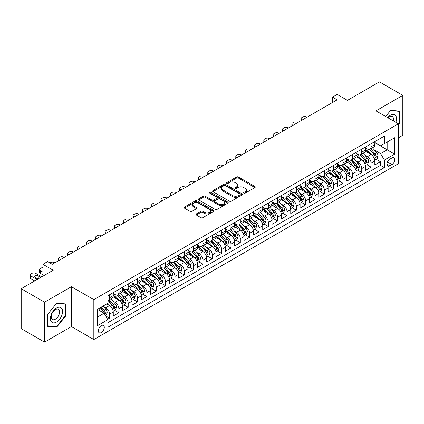 <?xml version="1.0" encoding="UTF-8"?>
<svg xmlns="http://www.w3.org/2000/svg" width="424" height="424" viewBox="0 0 424 424"><rect width="100%" height="100%" fill="white"/><g stroke="black" fill="none" stroke-linecap="round" stroke-linejoin="round"><path stroke-width="0.64" d="M243.88 193.19A0.906 0.525 0 0 0 245.162 193.19L254.909 187.567A1.299 0.747 0 0 0 255.285 187.037A1.299 0.747 0 0 0 254.909 186.507L238.405 176.983A1.299 0.747 0 0 0 236.571 176.983L226.824 182.606A0.906 0.525 0 0 0 226.559 182.977A0.906 0.525 0 0 0 226.824 183.348A0.906 0.525 0 0 0 228.112 183.348L229.368 182.617A4.15 2.396 0 0 1 235.241 182.617L236.613 183.412A4.15 2.396 0 0 1 237.827 185.108A4.15 2.396 0 0 1 236.613 186.798L235.352 187.53A0.906 0.525 0 0 0 235.087 187.901A0.906 0.525 0 0 0 235.352 188.272A0.906 0.525 0 0 0 236.634 188.272L237.896 187.541A4.15 2.396 0 0 1 243.768 187.541L245.141 188.336A4.15 2.396 0 0 1 246.355 190.032A4.15 2.396 0 0 1 245.141 191.722L243.88 192.454A0.906 0.525 0 0 0 243.614 192.825A0.906 0.525 0 0 0 243.88 193.19L243.88 192.454M101.304 332.538A4.229 2.443 120 0 0 104.066 328.812A4.229 2.443 120 0 0 103.419 325.425A4.229 2.443 120 0 0 101.304 325.637A4.229 2.443 120 0 0 98.543 329.363A4.229 2.443 120 0 0 99.19 332.75A4.229 2.443 120 0 0 101.304 332.538M196.317 213.929A1.299 0.747 0 0 0 195.936 214.459A1.299 0.747 0 0 0 196.317 214.989L200.944 217.666A1.299 0.747 0 0 0 202.778 217.666L213.601 211.417A1.299 0.747 0 0 0 213.977 210.887A1.299 0.747 0 0 0 213.601 210.357L197.096 200.828A1.299 0.747 0 0 0 195.263 200.828L184.44 207.076A1.299 0.747 0 0 0 184.058 207.606A1.299 0.747 0 0 0 184.44 208.136L190.032 211.364A1.299 0.747 0 0 0 191.865 211.364L196.498 208.693A1.299 0.747 0 0 0 196.879 208.163A1.299 0.747 0 0 0 196.498 207.633L193.726 206.032A3.466 2.003 0 0 1 192.708 204.612A3.466 2.003 0 0 1 194.849 202.762A3.466 2.003 0 0 1 198.628 203.197L209.498 209.472A3.466 2.003 0 0 1 210.511 210.887A3.466 2.003 0 0 1 208.369 212.737A3.466 2.003 0 0 1 204.591 212.302L202.778 211.258A1.299 0.747 0 0 0 200.944 211.258L196.317 213.929L196.317 214.989M398.364 137.842L402.8 135.282L402.8 95.368L379.448 81.885L347.452 100.361L337.175 94.425L332.506 97.123L337.175 99.82L52.258 264.316L47.589 261.619L42.919 264.316L42.919 276.178M44.552 302.201L44.552 342.115L71.412 326.607L71.412 286.698L44.552 302.201L21.2 288.718L53.196 270.247L42.919 264.316M71.412 286.698L93.831 299.641L398.364 123.819L398.364 163.733L93.831 339.55L93.831 299.641M402.8 95.368L375.945 110.876L398.364 123.819M229.464 201.199A1.299 0.747 0 0 0 231.297 201.199L242.115 194.955A1.299 0.747 0 0 0 242.496 194.425A1.299 0.747 0 0 0 242.115 193.895L225.61 184.366A1.299 0.747 0 0 0 223.777 184.366L212.959 190.614A1.299 0.747 0 0 0 212.578 191.139A1.299 0.747 0 0 0 212.959 191.669L229.464 201.199M210.156 193.392A0.906 0.525 0 0 1 211.078 193.519L211.078 192.438L227.858 202.126A1.299 0.747 0 0 1 228.239 202.656A1.299 0.747 0 0 1 227.858 203.186L217.035 209.429A1.299 0.747 0 0 1 215.201 209.429L198.697 199.905L198.697 198.845A1.299 0.747 0 0 0 198.321 199.375A1.299 0.747 0 0 0 198.697 199.905M198.697 198.845L203.329 196.169A1.299 0.747 0 0 1 205.163 196.169L211.857 200.033A1.299 0.747 0 0 0 213.691 200.033L216.765 198.262A1.299 0.747 0 0 0 217.141 197.732A1.299 0.747 0 0 0 216.765 197.202L209.795 193.18A0.906 0.525 0 0 1 209.53 192.809A0.906 0.525 0 0 1 210.087 192.326A0.906 0.525 0 0 1 211.078 192.438M44.552 342.115L21.2 328.632L21.2 288.718M107.585 319.256L109.525 318.138L105.645 315.901M103.44 306.377L105.788 307.729A5.284 3.053 60 0 1 109.525 314.2L113.261 312.043L113.261 315.981L118.863 312.748L114.613 310.294M112.784 300.982L115.127 302.339A5.284 3.053 60 0 1 118.863 308.81L122.6 306.653L122.6 310.591L128.207 307.352L123.956 304.898M122.123 295.592L124.471 296.943A5.284 3.053 60 0 1 128.207 303.414L131.944 301.257L131.944 305.195L137.551 301.962L133.3 299.508M131.467 290.196L133.809 291.553A5.284 3.053 60 0 1 137.551 298.024L141.287 295.867L141.287 299.805L146.889 296.567L142.639 294.113M140.81 284.801L143.153 286.158A5.284 3.053 60 0 1 146.889 292.629L150.626 290.472L150.626 294.41L156.233 291.171L151.983 288.718M150.149 279.411L152.497 280.762A5.284 3.053 60 0 1 156.233 287.234L159.97 285.076L159.97 289.014L165.572 285.781L161.321 283.327M159.493 274.015L161.836 275.372A5.284 3.053 60 0 1 165.572 281.843L169.309 279.686L169.309 283.624L174.916 280.386L170.665 277.932M168.832 268.625L171.179 269.977A5.284 3.053 60 0 1 174.916 276.448L178.652 274.291L178.652 278.229L184.255 274.996L180.004 272.542M178.175 263.23L180.518 264.587A5.284 3.053 60 0 1 184.255 271.058L187.991 268.901L187.991 272.839L193.598 269.6L189.348 267.147M187.514 257.834L189.862 259.191A5.284 3.053 60 0 1 193.598 265.663L197.335 263.505L197.335 267.443L202.937 264.205L198.686 261.751M196.858 252.444L199.201 253.796A5.284 3.053 60 0 1 202.937 260.272L206.674 258.11L206.674 262.048L212.281 258.815L208.03 256.361M206.197 247.049L208.544 248.406A5.284 3.053 60 0 1 212.281 254.877L216.017 252.72L216.017 256.658L221.619 253.419L217.369 250.966M215.54 241.659L217.883 243.01A5.284 3.053 60 0 1 221.619 249.482L225.356 247.325L225.356 251.262L230.963 248.029L226.713 245.576M224.879 236.263L227.227 237.62A5.284 3.053 60 0 1 230.963 244.092L234.7 241.934L234.7 245.872L240.307 242.634L236.057 240.18M234.223 230.873L236.566 232.225A5.284 3.053 60 0 1 240.307 238.696L244.044 236.539L244.044 240.477L249.646 237.239L245.395 234.785M243.567 225.478L245.909 226.829A5.284 3.053 60 0 1 249.646 233.306L253.382 231.144L253.382 235.082L258.99 231.849L254.739 229.395M252.905 220.083L255.253 221.439A5.284 3.053 60 0 1 258.99 227.911L262.726 225.754L262.726 229.691L268.328 226.453L264.078 223.999M262.249 214.692L264.592 216.044A5.284 3.053 60 0 1 268.328 222.515L272.065 220.358L272.065 224.296L277.672 221.063L273.422 218.609M271.588 209.297L273.936 210.654A5.284 3.053 60 0 1 277.672 217.125L281.409 214.968L281.409 218.906L287.011 215.668L282.76 213.214M280.932 203.907L283.274 205.258A5.284 3.053 60 0 1 287.011 211.73L290.747 209.573L290.747 213.511L296.355 210.272L292.104 207.818M290.27 198.512L292.618 199.863A5.284 3.053 60 0 1 296.355 206.34L300.091 204.183L300.091 208.115L305.693 204.882L301.443 202.428M299.614 193.116L301.957 194.473A5.284 3.053 60 0 1 305.693 200.944L309.43 198.787L309.43 202.725L315.037 199.487L310.787 197.033M308.953 187.726L311.301 189.078A5.284 3.053 60 0 1 315.037 195.549L318.774 193.392L318.774 197.33L324.376 194.097L320.125 191.643M318.297 182.331L320.639 183.687A5.284 3.053 60 0 1 324.376 190.159L328.112 188.002L328.112 191.94L333.72 188.701L329.469 186.247M327.635 176.941L329.983 178.292A5.284 3.053 60 0 1 333.72 184.763L337.456 182.606L337.456 186.544L343.064 183.306L338.813 180.852M336.979 171.545L339.327 172.897A5.284 3.053 60 0 1 343.064 179.373L346.8 177.216L346.8 181.149L352.402 177.916L348.152 175.462M346.323 166.15L348.666 167.507A5.284 3.053 60 0 1 352.402 173.978L356.139 171.821L356.139 175.759L361.746 172.52L357.496 170.066M355.662 160.76L358.01 162.111A5.284 3.053 60 0 1 361.746 168.582L365.483 166.425L365.483 170.363L371.085 167.13L371.085 163.192A5.284 3.053 -120 0 0 367.348 156.721L365.006 155.364M366.834 164.676L371.085 167.13M113.261 312.043A5.284 3.053 -120 0 0 109.525 305.572L106.721 303.955M122.6 306.653A5.284 3.053 -120 0 0 118.863 300.181L113.086 296.842M131.944 301.257A5.284 3.053 -120 0 0 128.207 294.786L122.43 291.452M141.287 295.867A5.284 3.053 -120 0 0 137.551 289.396L131.769 286.057M150.626 290.472A5.284 3.053 -120 0 0 146.889 284.001L141.113 280.667M159.97 285.076A5.284 3.053 -120 0 0 156.233 278.605L150.456 275.271M169.309 279.686A5.284 3.053 -120 0 0 165.572 273.215L159.795 269.876M178.652 274.291A5.284 3.053 -120 0 0 174.916 267.82L169.139 264.486M187.991 268.901A5.284 3.053 -120 0 0 184.255 262.43L178.478 259.091M197.335 263.505A5.284 3.053 -120 0 0 193.598 257.034L187.821 253.7M206.674 258.11A5.284 3.053 -120 0 0 202.937 251.639L197.16 248.305M216.017 252.72A5.284 3.053 -120 0 0 212.281 246.249L206.504 242.91M225.356 247.325A5.284 3.053 -120 0 0 221.619 240.853L215.843 237.519M234.7 241.934A5.284 3.053 -120 0 0 230.963 235.463L225.186 232.124M244.044 236.539A5.284 3.053 -120 0 0 240.307 230.068L234.53 226.734M253.382 231.144A5.284 3.053 -120 0 0 249.646 224.672L243.869 221.339M262.726 225.754A5.284 3.053 -120 0 0 258.99 219.282L253.213 215.943M272.065 220.358A5.284 3.053 -120 0 0 268.328 213.887L262.551 210.553M281.409 214.968A5.284 3.053 -120 0 0 277.672 208.497L271.895 205.158M290.747 209.573A5.284 3.053 -120 0 0 287.011 203.101L281.234 199.768M300.091 204.183A5.284 3.053 -120 0 0 296.355 197.706L290.578 194.372M309.43 198.787A5.284 3.053 -120 0 0 305.693 192.316L299.916 188.977M318.774 193.392A5.284 3.053 -120 0 0 315.037 186.92L309.26 183.587M328.112 188.002A5.284 3.053 -120 0 0 324.376 181.53L318.599 178.191M337.456 182.606A5.284 3.053 -120 0 0 333.72 176.135L327.943 172.801M346.8 177.216A5.284 3.053 -120 0 0 343.064 170.739L337.287 167.406M356.139 171.821A5.284 3.053 -120 0 0 352.402 165.349L346.625 162.01M365.483 166.425A5.284 3.053 -120 0 0 361.746 159.954L355.969 156.62M391.919 157.961L389.863 159.148A4.097 2.364 120 0 0 387.186 162.758A4.097 2.364 120 0 0 387.817 166.038A4.097 2.364 120 0 0 389.863 165.832L391.919 164.65A4.097 2.364 120 0 0 394.59 161.041A4.097 2.364 120 0 0 393.965 157.755A4.097 2.364 120 0 0 391.919 157.961M97.568 317.009L104.108 313.23L107.844 319.701L107.844 327.254L384.351 167.613L384.351 160.065L380.614 153.589L374.344 149.974M107.844 319.701L97.568 325.637L97.568 309.239L107.844 303.308L107.844 295.756L384.351 136.115L384.351 143.667L394.627 137.736L394.627 154.129L384.351 160.065M113.261 293.493L115.127 294.569A5.284 3.053 60 0 0 117.771 294.834L121.508 292.677A5.284 3.053 -120 0 0 122.6 290.255L122.6 287.234M122.6 288.097L124.471 289.179A5.284 3.053 60 0 0 127.11 289.438L130.846 287.281A5.284 3.053 -120 0 0 131.944 284.864L131.944 281.843M131.944 282.707L133.809 283.783A5.284 3.053 60 0 0 136.454 284.048L140.19 281.891A5.284 3.053 -120 0 0 141.287 279.469L141.287 276.448M141.287 277.312L143.153 278.393A5.284 3.053 60 0 0 145.798 278.653L149.534 276.496A5.284 3.053 -120 0 0 150.626 274.079L150.626 271.058M150.626 271.916L152.497 272.998A5.284 3.053 60 0 0 155.136 273.257L158.873 271.1A5.284 3.053 -120 0 0 159.97 268.683L159.97 265.663M159.97 266.526L161.836 267.602A5.284 3.053 60 0 0 164.48 267.867L168.217 265.71A5.284 3.053 -120 0 0 169.309 263.288L169.309 260.267M169.309 261.131L171.179 262.212A5.284 3.053 60 0 0 173.819 262.472L177.555 260.315A5.284 3.053 -120 0 0 178.652 257.898L178.652 254.877M178.652 255.741L180.518 256.817A5.284 3.053 60 0 0 183.163 257.082L186.899 254.925A5.284 3.053 -120 0 0 187.991 252.503L187.991 249.482M187.991 250.346L189.862 251.427A5.284 3.053 60 0 0 192.501 251.686L196.238 249.529A5.284 3.053 -120 0 0 197.335 247.113L197.335 244.092M197.335 244.955L199.201 246.031A5.284 3.053 60 0 0 201.845 246.291L205.582 244.134A5.284 3.053 -120 0 0 206.674 241.717L206.674 238.696M206.674 239.56L208.544 240.636A5.284 3.053 60 0 0 211.184 240.901L214.92 238.744A5.284 3.053 -120 0 0 216.017 236.322L216.017 233.301M216.017 234.165L217.883 235.246A5.284 3.053 60 0 0 220.528 235.506L224.264 233.348A5.284 3.053 -120 0 0 225.356 230.932L225.356 227.911M225.356 228.774L227.227 229.85A5.284 3.053 60 0 0 229.866 230.115L233.603 227.958A5.284 3.053 -120 0 0 234.7 225.536L234.7 222.515M234.7 223.379L236.566 224.46A5.284 3.053 60 0 0 239.21 224.72L242.947 222.563A5.284 3.053 -120 0 0 244.044 220.146L244.044 217.125M244.044 217.989L245.909 219.065A5.284 3.053 60 0 0 248.554 219.325L252.291 217.168A5.284 3.053 -120 0 0 253.382 214.751L253.382 211.73M253.382 212.594L255.253 213.669A5.284 3.053 60 0 0 257.893 213.934L261.629 211.777A5.284 3.053 -120 0 0 262.726 209.355L262.726 206.334M262.726 207.198L264.592 208.279A5.284 3.053 60 0 0 267.237 208.539L270.973 206.382A5.284 3.053 -120 0 0 272.065 203.965L272.065 200.944M272.065 201.808L273.936 202.884A5.284 3.053 60 0 0 276.575 203.149L280.312 200.992A5.284 3.053 -120 0 0 281.409 198.57L281.409 195.549M281.409 196.413L283.274 197.494A5.284 3.053 60 0 0 285.919 197.754L289.656 195.597A5.284 3.053 -120 0 0 290.747 193.18L290.747 190.159M290.747 191.023L292.618 192.099A5.284 3.053 60 0 0 295.258 192.358L298.994 190.201A5.284 3.053 -120 0 0 300.091 187.784L300.091 184.763M300.091 185.627L301.957 186.703A5.284 3.053 60 0 0 304.602 186.968L308.338 184.811A5.284 3.053 -120 0 0 309.43 182.389L309.43 179.368M309.43 180.232L311.301 181.313A5.284 3.053 60 0 0 313.94 181.573L317.677 179.416A5.284 3.053 -120 0 0 318.774 176.999L318.774 173.978M318.774 174.842L320.639 175.918A5.284 3.053 60 0 0 323.284 176.183L327.021 174.026A5.284 3.053 -120 0 0 328.112 171.603L328.112 168.582M328.112 169.446L329.983 170.528A5.284 3.053 60 0 0 332.623 170.787L336.359 168.63A5.284 3.053 -120 0 0 337.456 166.213L337.456 163.192M337.456 164.056L339.327 165.132A5.284 3.053 60 0 0 341.967 165.392L345.703 163.235A5.284 3.053 -120 0 0 346.8 160.818L346.8 157.797M346.8 158.661L348.666 159.737A5.284 3.053 60 0 0 351.311 160.002L355.047 157.845A5.284 3.053 -120 0 0 356.139 155.423L356.139 152.407M356.139 153.265L358.01 154.347A5.284 3.053 60 0 0 360.649 154.606L364.386 152.449A5.284 3.053 -120 0 0 365.483 150.032L365.483 147.011M107.844 322.722L380.429 165.349L380.429 161.735L374.821 164.973L374.821 161.035A5.284 3.053 -120 0 0 371.085 154.564L365.308 151.225M365.483 147.875L367.348 148.951A5.284 3.053 -120 0 0 369.993 149.216A5.284 3.053 -120 0 0 371.085 146.794L371.085 143.773M369.993 149.216L373.73 147.059A5.284 3.053 -120 0 0 374.821 144.637L374.821 141.616M109.525 294.786L109.525 297.807A5.284 3.053 60 0 1 108.427 300.224A5.284 3.053 60 0 1 107.844 300.441M108.427 300.224L112.164 298.067A5.284 3.053 -120 0 0 113.261 295.65L113.261 292.629M118.863 289.391L118.863 292.412A5.284 3.053 60 0 1 117.771 294.834M128.207 284.001L128.207 287.022A5.284 3.053 60 0 1 127.11 289.438M137.551 278.605L137.551 281.626A5.284 3.053 60 0 1 136.454 284.048M146.889 273.215L146.889 276.236A5.284 3.053 60 0 1 145.798 278.653M156.233 267.82L156.233 270.841A5.284 3.053 60 0 1 155.136 273.257M165.572 262.424L165.572 265.445A5.284 3.053 60 0 1 164.48 267.867M174.916 257.034L174.916 260.055A5.284 3.053 60 0 1 173.819 262.472M184.255 251.639L184.255 254.66A5.284 3.053 60 0 1 183.163 257.082M193.598 246.249L193.598 249.27A5.284 3.053 60 0 1 192.501 251.686M202.937 240.853L202.937 243.874A5.284 3.053 60 0 1 201.845 246.291M212.281 235.463L212.281 238.479A5.284 3.053 60 0 1 211.184 240.901M221.619 230.068L221.619 233.089A5.284 3.053 60 0 1 220.528 235.506M230.963 224.672L230.963 227.693A5.284 3.053 60 0 1 229.866 230.115M240.307 219.282L240.307 222.303A5.284 3.053 60 0 1 239.21 224.72M249.646 213.887L249.646 216.908A5.284 3.053 60 0 1 248.554 219.325M258.99 208.497L258.99 211.512A5.284 3.053 60 0 1 257.893 213.934M268.328 203.101L268.328 206.122A5.284 3.053 60 0 1 267.237 208.539M277.672 197.706L277.672 200.727A5.284 3.053 60 0 1 276.575 203.149M287.011 192.316L287.011 195.337A5.284 3.053 60 0 1 285.919 197.754M296.355 186.92L296.355 189.941A5.284 3.053 60 0 1 295.258 192.358M305.693 181.53L305.693 184.546A5.284 3.053 60 0 1 304.602 186.968M315.037 176.135L315.037 179.156A5.284 3.053 60 0 1 313.94 181.573M324.376 170.739L324.376 173.761A5.284 3.053 60 0 1 323.284 176.183M333.72 165.349L333.72 168.37A5.284 3.053 60 0 1 332.623 170.787M343.064 159.954L343.064 162.975A5.284 3.053 60 0 1 341.967 165.392M352.402 154.564L352.402 157.58A5.284 3.053 60 0 1 351.311 160.002M361.746 149.168L361.746 152.19A5.284 3.053 60 0 1 360.649 154.606M361.746 168.582L361.746 172.52M352.402 173.978L352.402 177.916M343.064 179.373L343.064 183.306M333.72 184.763L333.72 188.701M324.376 190.159L324.376 194.097M315.037 195.549L315.037 199.487M305.693 200.944L305.693 204.882M296.355 206.34L296.355 210.272M287.011 211.73L287.011 215.668M277.672 217.125L277.672 221.063M268.328 222.515L268.328 226.453M258.99 227.911L258.99 231.849M249.646 233.306L249.646 237.239M240.307 238.696L240.307 242.634M230.963 244.092L230.963 248.029M221.619 249.482L221.619 253.419M212.281 254.877L212.281 258.815M202.937 260.272L202.937 264.205M193.598 265.663L193.598 269.6M184.255 271.058L184.255 274.996M174.916 276.448L174.916 280.386M165.572 281.843L165.572 285.781M156.233 287.234L156.233 291.171M146.889 292.629L146.889 296.567M137.551 298.024L137.551 301.962M128.207 303.414L128.207 307.352M118.863 308.81L118.863 312.748M109.525 314.2L109.525 318.138M104.108 313.23L97.568 309.456M380.614 153.589L387.154 149.815L387.154 142.051L394.627 137.736M374.821 142.697L394.627 154.129M374.821 142.48L380.614 145.824L384.351 143.667M71.412 326.607L93.831 339.55M332.506 97.123L332.506 102.518M376.178 159.281L380.429 161.735M380.429 165.349L384.351 167.613M398.364 124.767L399.673 123.14L399.673 111.125L390.658 110.32L385.686 116.499M47.684 326.358L56.699 327.164L65.715 315.949L65.715 303.934L56.699 303.128L47.684 314.343L47.684 326.358M399.201 122.875L399.673 123.14M65.243 315.684L65.715 315.949M55.745 326.618L56.699 327.164M244.245 193.323L245.141 192.803A4.15 2.396 0 0 0 246.355 191.107L246.355 190.032M237.827 185.108L237.827 186.184A4.15 2.396 0 0 1 236.613 187.88L235.718 188.399M254.888 187.578L238.405 178.059A1.299 0.747 0 0 0 236.571 178.059L227.19 183.475M242.115 193.895L242.115 194.955L225.61 185.442A1.299 0.747 0 0 0 223.777 185.442L212.975 191.68M239.825 194.796A0.906 0.525 0 0 0 240.09 194.425A0.906 0.525 0 0 0 239.825 194.054L225.335 185.691A0.906 0.525 0 0 0 224.052 185.691L222.722 186.454A4.15 2.396 0 0 0 221.508 188.15A4.15 2.396 0 0 0 222.722 189.846L232.628 195.559A4.15 2.396 0 0 0 238.495 195.559L239.825 194.796L239.825 195.872A0.906 0.525 0 0 0 240.09 195.501L240.09 194.425M221.508 188.15L221.508 189.231A4.15 2.396 0 0 0 222.722 190.922L222.722 189.846M239.825 195.872L238.495 196.641A4.15 2.396 0 0 1 232.628 196.641L222.722 190.922M198.718 199.911L203.329 197.25L203.329 196.169M217.141 197.732L217.141 198.814A1.299 0.747 0 0 1 216.765 199.338L213.691 201.114A1.299 0.747 0 0 1 211.857 201.114L205.163 197.25A1.299 0.747 0 0 0 203.329 197.25M211.078 193.519L227.842 203.197M218.805 204.045A3.466 2.003 0 0 0 222.584 204.479A3.466 2.003 0 0 0 224.725 202.63A3.466 2.003 0 0 0 223.708 201.214L219.881 199.004A1.299 0.747 0 0 0 218.047 199.004L214.973 200.775A1.299 0.747 0 0 0 214.597 201.305A1.299 0.747 0 0 0 214.973 201.835L218.805 204.045L218.805 205.126A3.466 2.003 0 0 0 222.584 205.561A3.466 2.003 0 0 0 224.725 203.706L224.725 202.63M214.597 201.305L214.597 202.386A1.299 0.747 0 0 0 214.973 202.916L214.973 201.835M218.805 205.126L214.973 202.916M210.511 210.887L210.511 211.968A3.466 2.003 0 0 1 208.369 213.818A3.466 2.003 0 0 1 204.591 213.383L202.778 212.339A1.299 0.747 0 0 0 200.944 212.339L196.333 215M192.708 204.612L192.708 205.693A3.466 2.003 0 0 0 193.726 207.108L193.726 206.032M196.482 208.698L193.726 207.108M213.601 210.357L213.601 211.417L197.096 201.909A1.299 0.747 0 0 0 195.263 201.909L184.456 208.147M374.742 160.108L377.159 158.714L378.091 156.016A3.503 2.019 -120 0 0 376.729 152.73L372.458 147.791M302.381 119.913L301.957 119.669A2.645 1.526 -0 0 1 301.183 118.588A2.645 1.526 -0 0 1 301.957 117.512L302.895 116.971A2.645 1.526 -0 0 1 306.632 116.971L307.05 117.215M371.604 154.903L366.543 149.041A10.107 5.835 -120 0 0 365.483 147.934M368.827 153.26L365.997 149.979A8.39 4.844 -120 0 0 365.483 149.418M369.516 149.407L373.83 154.405A3.503 2.019 60 0 1 375.081 156.816C375.606 157.516 375.982 157.304 376.199 156.165A3.503 2.019 -120 0 0 374.954 153.753L370.687 148.813M369.77 149.322L374.408 154.691A1.786 1.028 60 0 1 374.858 155.391L376.199 156.165M375.081 156.816L375.335 157.23M395.852 122.372A8.586 4.955 120 0 0 390.467 115.217A8.586 4.955 120 0 0 387.658 117.639M393.292 120.893A5.878 3.392 120 0 0 392.301 116.499A5.878 3.392 120 0 0 389.365 116.791A5.878 3.392 120 0 0 388.002 117.84M385.702 116.51L390.467 110.585L399.201 111.364L399.201 123.008L398.364 124.057M398.624 111.03L399.201 111.364M61.772 315.509A8.586 4.955 120 0 0 59.545 307.214A8.586 4.955 120 0 0 51.251 314.571A8.586 4.955 120 0 0 53.477 322.865A8.586 4.955 120 0 0 61.772 315.509M59.005 314.719A5.878 3.392 120 0 0 58.342 309.308A5.878 3.392 120 0 0 51.808 314.078A5.878 3.392 120 0 0 52.465 319.489A5.878 3.392 120 0 0 59.005 314.719M47.774 325.902L47.774 314.258L56.509 303.393L65.243 304.172L65.243 315.816L56.509 326.687L47.684 325.849M64.665 303.838L65.243 304.172M365.403 165.503L367.815 164.109L368.748 161.412A3.503 2.019 -120 0 0 367.385 158.126L363.119 153.181M293.037 125.303L292.618 125.059A2.645 1.526 -0 0 1 291.844 123.983A2.645 1.526 -0 0 1 292.618 122.902L293.551 122.366A2.645 1.526 -0 0 1 297.288 122.366L297.706 122.605M362.266 160.298L357.204 154.437A10.107 5.835 -120 0 0 356.139 153.324M359.488 158.65L356.658 155.375A8.39 4.844 -120 0 0 356.139 154.813M360.172 154.797L364.492 159.795A3.503 2.019 60 0 1 365.737 162.207C366.267 162.911 366.638 162.694 366.861 161.56A3.503 2.019 -120 0 0 365.61 159.148L361.343 154.209M360.426 154.718L365.064 160.087A1.786 1.028 60 0 1 365.514 160.786L366.861 161.56M365.737 162.207L365.991 162.625M356.059 170.893L358.476 169.499L359.409 166.807A3.503 2.019 -120 0 0 358.047 163.516L353.775 158.576M283.693 130.698L283.274 130.454A2.645 1.526 -0 0 1 282.501 129.373A2.645 1.526 -0 0 1 283.274 128.297L284.207 127.757A2.645 1.526 -0 0 1 287.944 127.757L288.368 128M352.922 165.689L347.86 159.827A10.107 5.835 -120 0 0 346.8 158.719M350.144 164.046L347.314 160.765A8.39 4.844 -120 0 0 346.8 160.203M350.834 160.192L355.148 165.19A3.503 2.019 60 0 1 356.399 167.602C356.923 168.307 357.3 168.089 357.517 166.955A3.503 2.019 -120 0 0 356.271 164.544L352 159.599M351.088 160.108L355.725 165.482A1.786 1.028 60 0 1 356.176 166.176L357.517 166.955M356.399 167.602L356.653 168.015M346.721 176.289L349.132 174.895L350.065 172.197A3.503 2.019 -120 0 0 348.703 168.911L344.436 163.971M274.355 136.088L273.936 135.85A2.645 1.526 -0 0 1 273.162 134.768A2.645 1.526 -0 0 1 273.936 133.692L274.869 133.152A2.645 1.526 -0 0 1 278.605 133.152L279.024 133.396M343.578 171.084L338.516 165.222A10.107 5.835 -120 0 0 337.456 164.109M340.806 169.441L337.976 166.16A8.39 4.844 -120 0 0 337.456 165.599M341.49 165.583L345.809 170.581A3.503 2.019 60 0 1 347.055 172.992C347.585 173.697 347.956 173.485 348.178 172.345A3.503 2.019 -120 0 0 346.927 169.934L342.661 164.994M341.744 165.503L346.382 170.872A1.786 1.028 60 0 1 346.832 171.572L348.178 172.345M347.055 172.992L347.309 173.411M337.377 181.684L339.794 180.29L340.726 177.592A3.503 2.019 -120 0 0 339.364 174.306L335.093 169.362M265.011 141.483L264.592 141.24A2.645 1.526 -0 0 1 263.818 140.164A2.645 1.526 -0 0 1 264.592 139.083L265.525 138.542A2.645 1.526 -0 0 1 269.261 138.542L269.685 138.786M334.239 176.474L329.178 170.618A10.107 5.835 -120 0 0 328.112 169.505M331.462 174.831L328.632 171.556A8.39 4.844 -120 0 0 328.112 170.989M332.151 170.978L336.465 175.976A3.503 2.019 60 0 1 337.716 178.387C338.241 179.092 338.612 178.875 338.834 177.741A3.503 2.019 -120 0 0 337.589 175.329L333.317 170.384M332.405 170.893L337.043 176.267A1.786 1.028 60 0 1 337.493 176.962L338.834 177.741M337.716 178.387L337.97 178.801M328.038 187.074L330.45 185.68L331.382 182.983A3.503 2.019 -120 0 0 330.02 179.697L325.754 174.757M255.672 146.879L255.253 146.635A2.645 1.526 -0 0 1 254.48 145.554A2.645 1.526 -0 0 1 255.253 144.478L256.186 143.937A2.645 1.526 -0 0 1 259.923 143.937L260.341 144.181M324.895 181.869L319.834 176.008A10.107 5.835 -120 0 0 318.774 174.9M322.123 180.227L319.288 176.946A8.39 4.844 -120 0 0 318.774 176.384M322.807 176.368L327.127 181.371A3.503 2.019 60 0 1 328.372 183.783C328.897 184.482 329.273 184.27 329.496 183.131A3.503 2.019 -120 0 0 328.245 180.719L323.978 175.78M323.061 176.289L327.699 181.657A1.786 1.028 60 0 1 328.149 182.357L329.496 183.131M328.372 183.783L328.626 184.196M318.694 192.47L321.111 191.076L322.044 188.378A3.503 2.019 -120 0 0 320.676 185.092L316.41 180.147M246.328 152.269L245.909 152.025A2.645 1.526 -0 0 1 245.136 150.949A2.645 1.526 -0 0 1 245.909 149.868L246.842 149.333A2.645 1.526 -0 0 1 250.579 149.333L251.003 149.571M315.557 187.265L310.495 181.403A10.107 5.835 -120 0 0 309.43 180.29M312.779 185.617L309.949 182.341A8.39 4.844 -120 0 0 309.43 181.779M313.469 181.763L317.783 186.761A3.503 2.019 60 0 1 319.034 189.173C319.558 189.878 319.929 189.661 320.152 188.526A3.503 2.019 -120 0 0 318.906 186.115L314.635 181.175M313.718 181.684L318.36 187.053A1.786 1.028 60 0 1 318.806 187.752L320.152 188.526M319.034 189.173L319.288 189.586M309.356 197.86L311.767 196.466L312.7 193.768A3.503 2.019 -120 0 0 311.338 190.482L307.071 185.542M236.989 157.664L236.566 157.421A2.645 1.526 -0 0 1 235.792 156.339A2.645 1.526 -0 0 1 236.566 155.263L237.504 154.723A2.645 1.526 -0 0 1 241.24 154.723L241.659 154.967M306.213 192.655L301.151 186.793A10.107 5.835 -120 0 0 300.091 185.686M303.441 191.012L300.605 187.731A8.39 4.844 -120 0 0 300.091 187.169M304.125 187.159L308.444 192.157A3.503 2.019 60 0 1 309.69 194.568C310.214 195.273 310.591 195.056 310.813 193.922A3.503 2.019 -120 0 0 309.562 191.51L305.296 186.565M304.379 187.074L309.017 192.448A1.786 1.028 60 0 1 309.467 193.143L310.813 193.922M309.69 194.568L309.944 194.982M300.012 203.255L302.423 201.861L303.361 199.163A3.503 2.019 -120 0 0 301.994 195.877L297.728 190.938M227.646 163.054L227.227 162.816A2.645 1.526 -0 0 1 226.453 161.735A2.645 1.526 -0 0 1 227.227 160.659L228.16 160.118A2.645 1.526 -0 0 1 231.896 160.118L232.315 160.357M296.874 198.05L291.813 192.189A10.107 5.835 -120 0 0 290.747 191.076M294.097 196.407L291.267 193.127A8.39 4.844 -120 0 0 290.747 192.565M294.781 192.549L299.1 197.547A3.503 2.019 60 0 1 300.351 199.958C300.876 200.663 301.247 200.446 301.469 199.312A3.503 2.019 -120 0 0 300.224 196.9L295.952 191.961M295.035 192.47L299.678 197.838A1.786 1.028 60 0 1 300.123 198.538L301.469 199.312M300.351 199.958L300.605 200.377M290.668 208.645L293.085 207.257L294.018 204.559A3.503 2.019 -120 0 0 292.655 201.268L288.389 196.328M218.307 168.45L217.883 168.206A2.645 1.526 -0 0 1 217.109 167.13A2.645 1.526 -0 0 1 217.883 166.049L218.821 165.508A2.645 1.526 -0 0 1 222.558 165.508L222.976 165.752M287.53 203.441L282.469 197.584A10.107 5.835 -120 0 0 281.409 196.471M284.753 201.798L281.923 198.522A8.39 4.844 -120 0 0 281.409 197.955M285.442 197.944L289.756 202.942A3.503 2.019 60 0 1 291.007 205.354C291.532 206.059 291.908 205.841 292.125 204.707A3.503 2.019 -120 0 0 290.88 202.296L286.613 197.351M285.697 197.86L290.334 203.234A1.786 1.028 60 0 1 290.784 203.928L292.125 204.707M291.007 205.354L291.262 205.767M281.329 214.041L283.741 212.647L284.679 209.949A3.503 2.019 -120 0 0 283.311 206.663L279.045 201.723M208.963 173.84L208.544 173.602A2.645 1.526 -0 0 1 207.771 172.52A2.645 1.526 -0 0 1 208.544 171.444L209.477 170.904A2.645 1.526 -0 0 1 213.214 170.904L213.632 171.148M278.192 208.836L273.13 202.974A10.107 5.835 -120 0 0 272.065 201.866M275.414 207.193L272.584 203.912A8.39 4.844 -120 0 0 272.065 203.35M276.098 203.334L280.418 208.338A3.503 2.019 60 0 1 281.663 210.749C282.193 211.449 282.564 211.237 282.787 210.097A3.503 2.019 -120 0 0 281.536 207.686L277.269 202.746M276.353 203.255L280.995 208.624A1.786 1.028 60 0 1 281.441 209.323L282.787 210.097M281.663 210.749L281.918 211.163M271.985 219.436L274.402 218.042L275.335 215.344A3.503 2.019 -120 0 0 273.973 212.058L269.701 207.113M199.625 179.235L199.201 178.992A2.645 1.526 -0 0 1 198.427 177.916A2.645 1.526 -0 0 1 199.201 176.834L200.139 176.299A2.645 1.526 -0 0 1 203.875 176.299L204.294 176.538M268.848 214.231L263.786 208.369A10.107 5.835 -120 0 0 262.726 207.257M266.071 212.583L263.24 209.308A8.39 4.844 -120 0 0 262.726 208.746M266.76 208.73L271.074 213.728A3.503 2.019 60 0 1 272.325 216.139C272.849 216.844 273.226 216.627 273.443 215.493A3.503 2.019 -120 0 0 272.197 213.081L267.931 208.142M267.014 208.65L271.651 214.019A1.786 1.028 60 0 1 272.102 214.719L273.443 215.493M272.325 216.139L272.579 216.553M262.647 224.826L265.058 223.432L265.991 220.734A3.503 2.019 -120 0 0 264.629 217.448L260.363 212.509M190.281 184.631L189.862 184.387A2.645 1.526 -0 0 1 189.088 183.306A2.645 1.526 -0 0 1 189.862 182.23L190.795 181.689A2.645 1.526 -0 0 1 194.531 181.689L194.95 181.933M259.509 219.621L254.448 213.76A10.107 5.835 -120 0 0 253.382 212.652M256.732 217.978L253.902 214.698A8.39 4.844 -120 0 0 253.382 214.136M257.416 214.125L261.735 219.123A3.503 2.019 60 0 1 262.981 221.535C263.511 222.24 263.882 222.022 264.104 220.888A3.503 2.019 -120 0 0 262.853 218.477L258.587 213.532M257.67 214.041L262.308 219.415A1.786 1.028 60 0 1 262.758 220.109L264.104 220.888M262.981 221.535L263.235 221.948M253.303 230.221L255.72 228.828L256.653 226.13A3.503 2.019 -120 0 0 255.29 222.844L251.019 217.899M180.937 190.021L180.518 189.782A2.645 1.526 -0 0 1 179.744 188.701A2.645 1.526 -0 0 1 180.518 187.62L181.451 187.085A2.645 1.526 -0 0 1 185.187 187.085L185.611 187.323M250.165 225.017L245.104 219.155A10.107 5.835 -120 0 0 244.044 218.042M247.388 223.374L244.558 220.093A8.39 4.844 -120 0 0 244.044 219.531M248.077 219.515L252.391 224.513A3.503 2.019 60 0 1 253.642 226.925C254.167 227.63 254.543 227.412 254.76 226.278A3.503 2.019 -120 0 0 253.515 223.867L249.243 218.927M248.332 219.436L252.969 224.805A1.786 1.028 60 0 1 253.419 225.504L254.76 226.278M253.642 226.925L253.897 227.344M243.964 235.612L246.376 234.223L247.309 231.525A3.503 2.019 -120 0 0 245.947 228.234L241.68 223.294M171.598 195.416L171.179 195.173A2.645 1.526 -0 0 1 170.406 194.097A2.645 1.526 -0 0 1 171.179 193.015L172.112 192.475A2.645 1.526 -0 0 1 175.849 192.475L176.267 192.719M240.821 230.407L235.76 224.55A10.107 5.835 -120 0 0 234.7 223.437M238.049 228.764L235.219 225.489A8.39 4.844 -120 0 0 234.7 224.921M238.733 224.911L243.053 229.909A3.503 2.019 60 0 1 244.298 232.32C244.828 233.025 245.199 232.808 245.422 231.674A3.503 2.019 -120 0 0 244.171 229.262L239.905 224.317M238.988 224.826L243.625 230.2A1.786 1.028 60 0 1 244.076 230.894L245.422 231.674M244.298 232.32L244.553 232.734M234.62 241.007L237.037 239.613L237.97 236.915A3.503 2.019 -120 0 0 236.608 233.629L232.336 228.69M162.254 200.806L161.836 200.568A2.645 1.526 -0 0 1 161.062 199.487A2.645 1.526 -0 0 1 161.836 198.411L162.768 197.87A2.645 1.526 -0 0 1 166.505 197.87L166.929 198.114M231.483 235.802L226.421 229.941A10.107 5.835 -120 0 0 225.356 228.833M228.706 234.159L225.875 230.879A8.39 4.844 -120 0 0 225.356 230.317M229.395 230.301L233.709 235.304A3.503 2.019 60 0 1 234.96 237.716C235.484 238.415 235.855 238.203 236.078 237.064A3.503 2.019 -120 0 0 234.832 234.652L230.561 229.713M229.649 230.221L234.287 235.59A1.786 1.028 60 0 1 234.737 236.29L236.078 237.064M234.96 237.716L235.214 238.129M225.282 246.402L227.693 245.008L228.626 242.311A3.503 2.019 -120 0 0 227.264 239.025L222.998 234.08M152.916 206.202L152.497 205.958A2.645 1.526 -0 0 1 151.723 204.882A2.645 1.526 -0 0 1 152.497 203.801L153.43 203.266A2.645 1.526 -0 0 1 157.166 203.266L157.585 203.504M222.139 241.198L217.077 235.336A10.107 5.835 -120 0 0 216.017 234.223M219.367 239.549L216.532 236.274A8.39 4.844 -120 0 0 216.017 235.707M220.051 235.696L224.37 240.694A3.503 2.019 60 0 1 225.616 243.106C226.14 243.811 226.517 243.593 226.739 242.459A3.503 2.019 -120 0 0 225.489 240.048L221.222 235.108M220.305 235.617L224.943 240.986A1.786 1.028 60 0 1 225.393 241.685L226.739 242.459M225.616 243.106L225.87 243.519M215.938 251.792L218.355 250.399L219.288 247.701A3.503 2.019 -120 0 0 217.92 244.415L213.654 239.475M143.572 211.597L143.153 211.353A2.645 1.526 -0 0 1 142.379 210.272A2.645 1.526 -0 0 1 143.153 209.196L144.086 208.656A2.645 1.526 -0 0 1 147.822 208.656L148.246 208.899M212.8 246.588L207.739 240.726A10.107 5.835 -120 0 0 206.674 239.618M210.023 244.945L207.193 241.664A8.39 4.844 -120 0 0 206.674 241.102M210.712 241.092L215.026 246.09A3.503 2.019 60 0 1 216.277 248.501C216.802 249.206 217.173 248.989 217.395 247.855A3.503 2.019 -120 0 0 216.15 245.443L211.878 240.498M210.961 241.007L215.604 246.381A1.786 1.028 60 0 1 216.049 247.075L217.395 247.855M216.277 248.501L216.532 248.915M206.599 257.188L209.011 255.794L209.944 253.096A3.503 2.019 -120 0 0 208.582 249.81L204.315 244.865M134.233 216.987L133.809 216.749A2.645 1.526 -0 0 1 133.035 215.668A2.645 1.526 -0 0 1 133.809 214.586L134.747 214.051A2.645 1.526 -0 0 1 138.484 214.051L138.902 214.29M203.456 251.983L198.395 246.121A10.107 5.835 -120 0 0 197.335 245.008M200.684 250.34L197.849 247.06A8.39 4.844 -120 0 0 197.335 246.498M201.368 246.482L205.688 251.48A3.503 2.019 60 0 1 206.933 253.891C207.458 254.596 207.834 254.379 208.057 253.245A3.503 2.019 -120 0 0 206.806 250.833L202.54 245.894M201.623 246.402L206.26 251.771A1.786 1.028 60 0 1 206.711 252.471L208.057 253.245M206.933 253.891L207.188 254.31M197.255 262.578L199.667 261.189L200.605 258.492A3.503 2.019 -120 0 0 199.238 255.2L194.971 250.261M124.889 222.383L124.471 222.139A2.645 1.526 -0 0 1 123.697 221.063A2.645 1.526 -0 0 1 124.471 219.982L125.403 219.441A2.645 1.526 -0 0 1 129.14 219.441L129.559 219.685M194.118 257.373L189.056 251.517A10.107 5.835 -120 0 0 187.991 250.404M191.341 255.73L188.51 252.455A8.39 4.844 -120 0 0 187.991 251.888M192.024 251.877L196.344 256.875A3.503 2.019 60 0 1 197.595 259.287C198.119 259.992 198.49 259.774 198.713 258.64A3.503 2.019 -120 0 0 197.467 256.228L193.196 251.284M192.279 251.792L196.922 257.167A1.786 1.028 60 0 1 197.367 257.861L198.713 258.64M197.595 259.287L197.849 259.7M187.912 267.973L190.328 266.579L191.261 263.882A3.503 2.019 -120 0 0 189.899 260.596L185.633 255.656M115.551 227.773L115.127 227.534A2.645 1.526 -0 0 1 114.353 226.453A2.645 1.526 -0 0 1 115.127 225.377L116.065 224.837A2.645 1.526 -0 0 1 119.801 224.837L120.22 225.08M184.774 262.769L179.712 256.907A10.107 5.835 -120 0 0 178.652 255.799M181.997 261.126L179.167 257.845A8.39 4.844 -120 0 0 178.652 257.283M182.686 257.267L187 262.271A3.503 2.019 60 0 1 188.251 264.682C188.775 265.382 189.152 265.17 189.369 264.03A3.503 2.019 -120 0 0 188.124 261.619L183.857 256.679M182.94 257.188L187.578 262.557A1.786 1.028 60 0 1 188.028 263.256L189.369 264.03M188.251 264.682L188.505 265.095M178.573 273.369L180.984 271.975L181.923 269.277A3.503 2.019 -120 0 0 180.555 265.991L176.289 261.046M106.207 233.168L105.788 232.924A2.645 1.526 -0 0 1 105.014 231.849A2.645 1.526 -0 0 1 105.788 230.767L106.721 230.232A2.645 1.526 -0 0 1 110.457 230.232L110.876 230.471M175.435 268.164L170.374 262.302A10.107 5.835 -120 0 0 169.309 261.189M172.658 266.516L169.828 263.24A8.39 4.844 -120 0 0 169.309 262.673M173.342 262.663L177.661 267.661A3.503 2.019 60 0 1 178.907 270.072C179.437 270.777 179.808 270.56 180.03 269.425A3.503 2.019 -120 0 0 178.78 267.014L174.513 262.074M173.596 262.583L178.239 267.952A1.786 1.028 60 0 1 178.684 268.652L180.03 269.425M178.907 270.072L179.161 270.486M169.229 278.759L171.646 277.365L172.579 274.667A3.503 2.019 -120 0 0 171.217 271.381L166.945 266.442M96.868 238.564L96.444 238.32A2.645 1.526 -0 0 1 95.67 237.239A2.645 1.526 -0 0 1 96.444 236.163L97.382 235.622A2.645 1.526 -0 0 1 101.119 235.622L101.537 235.866M166.091 273.554L161.03 267.692A10.107 5.835 -120 0 0 159.97 266.585M163.314 271.911L160.484 268.631A8.39 4.844 -120 0 0 159.97 268.069M164.003 268.058L168.317 273.056A3.503 2.019 60 0 1 169.568 275.468C170.093 276.172 170.469 275.955 170.687 274.821A3.503 2.019 -120 0 0 169.441 272.409L165.174 267.464M164.258 267.973L168.895 273.348A1.786 1.028 60 0 1 169.346 274.042L170.687 274.821M169.568 275.468L169.823 275.881M159.89 284.154L162.302 282.76L163.235 280.063A3.503 2.019 -120 0 0 161.873 276.777L157.606 271.832M87.524 243.954L87.106 243.71A2.645 1.526 -0 0 1 86.332 242.634A2.645 1.526 -0 0 1 87.106 241.553L88.038 241.018A2.645 1.526 -0 0 1 91.775 241.018L92.194 241.256M156.753 278.95L151.691 273.088A10.107 5.835 -120 0 0 150.626 271.975M153.976 277.301L151.145 274.026A8.39 4.844 -120 0 0 150.626 273.464M154.659 273.448L158.979 278.446A3.503 2.019 60 0 1 160.224 280.858C160.754 281.562 161.125 281.345 161.348 280.211A3.503 2.019 -120 0 0 160.097 277.8L155.831 272.86M154.914 273.369L159.551 278.738A1.786 1.028 60 0 1 160.002 279.437L161.348 280.211M160.224 280.858L160.479 281.276M150.547 289.544L152.963 288.15L153.896 285.458A3.503 2.019 -120 0 0 152.534 282.167L148.262 277.227M78.18 249.349L77.762 249.105A2.645 1.526 -0 0 1 76.988 248.029A2.645 1.526 -0 0 1 77.762 246.948L78.694 246.408A2.645 1.526 -0 0 1 82.431 246.408L82.855 246.651M147.409 284.34L142.347 278.483A10.107 5.835 -120 0 0 141.287 277.37M144.632 282.697L141.802 279.421A8.39 4.844 -120 0 0 141.287 278.854M145.321 278.844L149.635 283.841A3.503 2.019 60 0 1 150.886 286.253C151.41 286.958 151.787 286.741 152.004 285.606A3.503 2.019 -120 0 0 150.758 283.195L146.487 278.25M145.575 278.759L150.213 284.133A1.786 1.028 60 0 1 150.663 284.827L152.004 285.606M150.886 286.253L151.14 286.666M141.208 294.94L143.619 293.546L144.552 290.848A3.503 2.019 -120 0 0 143.19 287.562L138.924 282.623M68.842 254.739L68.423 254.501A2.645 1.526 -0 0 1 67.649 253.419A2.645 1.526 -0 0 1 68.423 252.344L69.356 251.803A2.645 1.526 -0 0 1 73.092 251.803L73.511 252.047M138.065 289.735L133.004 283.873A10.107 5.835 -120 0 0 131.944 282.766M135.293 288.092L132.463 284.811A8.39 4.844 -120 0 0 131.944 284.25M135.977 284.234L140.296 289.232A3.503 2.019 60 0 1 141.542 291.648C142.072 292.348 142.443 292.136 142.665 290.996A3.503 2.019 -120 0 0 141.415 288.585L137.148 283.645M136.231 284.154L140.869 289.523A1.786 1.028 60 0 1 141.319 290.223L142.665 290.996M141.542 291.648L141.796 292.062M131.864 300.335L134.281 298.941L135.214 296.244A3.503 2.019 -120 0 0 133.852 292.958L129.58 288.013M59.498 260.135L59.079 259.891A2.645 1.526 -0 0 1 58.305 258.815A2.645 1.526 -0 0 1 59.079 257.734L60.012 257.193A2.645 1.526 -0 0 1 63.748 257.193L64.172 257.437M128.726 295.131L123.665 289.269A10.107 5.835 -120 0 0 122.6 288.156M125.949 293.482L123.119 290.207A8.39 4.844 -120 0 0 122.6 289.64M126.638 289.629L130.952 294.627A3.503 2.019 60 0 1 132.203 297.039C132.728 297.743 133.099 297.526 133.322 296.392A3.503 2.019 -120 0 0 132.076 293.98L127.804 289.041M126.893 289.55L131.53 294.919A1.786 1.028 60 0 1 131.981 295.618L133.322 296.392M132.203 297.039L132.458 297.452M122.525 305.725L124.937 304.331L125.87 301.634A3.503 2.019 -120 0 0 124.508 298.348L120.241 293.408M49.974 262.991L50.673 262.589A2.645 1.526 -0 0 1 54.41 262.589L54.829 262.832M119.383 300.521L114.321 294.659A10.107 5.835 -120 0 0 113.261 293.551M116.611 298.878L113.775 295.597A8.39 4.844 -120 0 0 113.261 295.035M117.294 295.024L121.614 300.022A3.503 2.019 60 0 1 122.859 302.434C123.384 303.139 123.76 302.921 123.983 301.787A3.503 2.019 -120 0 0 122.732 299.376L118.466 294.431M117.549 294.94L122.186 300.314A1.786 1.028 60 0 1 122.637 301.008L123.983 301.787M122.859 302.434L123.114 302.847M113.182 311.121L115.598 309.727L116.531 307.029A3.503 2.019 -120 0 0 115.164 303.743L110.897 298.798M110.044 305.916L107.807 303.33M42.919 272.134L40.397 270.676L40.397 273.374A2.645 1.526 180 0 1 39.623 272.298L39.623 269.6A2.645 1.526 -0 0 0 40.397 270.676M42.919 274.832L40.397 273.374M107.267 304.268L106.906 303.849M107.956 300.415L112.27 305.413A3.503 2.019 60 0 1 113.521 307.824C114.045 308.529 114.416 308.312 114.639 307.177A3.503 2.019 -120 0 0 113.394 304.766L109.122 299.826M108.205 300.335L112.848 305.704A1.786 1.028 60 0 1 113.293 306.404L114.639 307.177M113.521 307.824L113.775 308.243M42.919 267.544A2.645 1.526 -0 0 0 41.329 267.984L40.397 268.519A2.645 1.526 -0 0 0 39.623 269.6M105.459 315.578L106.254 315.117L107.187 312.424A3.503 2.019 -120 0 0 105.825 309.133L103.138 306.022M37.079 279.549L31.053 276.072A2.645 1.526 -0 0 1 30.279 274.996A2.645 1.526 -0 0 1 31.053 273.915L31.991 273.374A2.645 1.526 -0 0 1 35.727 273.374L41.753 276.856M100.631 311.227L98.469 308.72M34.747 280.9L31.053 278.769A2.645 1.526 180 0 1 30.279 277.688L30.279 274.996M97.928 309.663L97.568 309.25M38.573 278.69L38.25 278.499A2.115 1.219 -0 0 0 36.358 278.165M100.244 307.697L102.931 310.808A3.503 2.019 60 0 1 104.177 313.219C104.702 313.924 105.078 313.707 105.3 312.573A3.503 2.019 -120 0 0 104.05 310.161L101.363 307.05M100.456 307.57L103.504 311.099A1.786 1.028 60 0 1 103.954 311.794L105.3 312.573M104.177 313.219L104.431 313.633M40.911 277.338L38.25 275.801A2.115 1.219 -0 0 0 35.945 275.536A2.115 1.219 -0 0 0 34.641 276.665A2.115 1.219 -0 0 0 35.261 277.529L37.922 279.066M105.788 307.729L109.525 305.572M115.127 302.339L118.863 300.181M124.471 296.943L128.207 294.786M133.809 291.553L137.551 289.396M143.153 286.158L146.889 284.001M152.497 280.762L156.233 278.605M161.836 275.372L165.572 273.215M171.179 269.977L174.916 267.82M180.518 264.587L184.255 262.43M189.862 259.191L193.598 257.034M199.201 253.796L202.937 251.639M208.544 248.406L212.281 246.249M217.883 243.01L221.619 240.853M227.227 237.62L230.963 235.463M236.566 232.225L240.307 230.068M245.909 226.829L249.646 224.672M255.253 221.439L258.99 219.282M264.592 216.044L268.328 213.887M273.936 210.654L277.672 208.497M283.274 205.258L287.011 203.101M292.618 199.863L296.355 197.706M301.957 194.473L305.693 192.316M311.301 189.078L315.037 186.92M320.639 183.687L324.376 181.53M329.983 178.292L333.72 176.135M339.327 172.897L343.064 170.739M348.666 167.507L352.402 165.349M358.01 162.111L361.746 159.954M367.348 156.721L371.085 154.564M371.085 146.794L374.821 144.637M109.525 297.807L113.261 295.65M118.863 292.412L122.6 290.255M128.207 287.022L131.944 284.864M137.551 281.626L141.287 279.469M146.889 276.236L150.626 274.079M156.233 270.841L159.97 268.683M165.572 265.445L169.309 263.288M174.916 260.055L178.652 257.898M184.255 254.66L187.991 252.503M193.598 249.27L197.335 247.113M202.937 243.874L206.674 241.717M212.281 238.479L216.017 236.322M221.619 233.089L225.356 230.932M230.963 227.693L234.7 225.536M240.307 222.303L244.044 220.146M249.646 216.908L253.382 214.751M258.99 211.512L262.726 209.355M268.328 206.122L272.065 203.965M277.672 200.727L281.409 198.57M287.011 195.337L290.747 193.18M296.355 189.941L300.091 187.784M305.693 184.546L309.43 182.389M315.037 179.156L318.774 176.999M324.376 173.761L328.112 171.603M333.72 168.37L337.456 166.213M343.064 162.975L346.8 160.818M352.402 157.58L356.139 155.423M361.746 152.19L365.483 150.032M371.085 163.192L374.821 161.035M387.435 162.063L391.919 164.65M386.964 164.162L389.863 165.832M245.141 192.803L245.141 191.722M235.352 188.272L235.352 187.53M236.613 187.88L236.613 186.798M226.824 183.348L226.824 182.606M236.571 178.059L236.571 176.983M238.405 178.059L238.405 176.983M254.909 187.567L254.909 186.507M212.959 191.669L212.959 190.614M223.777 185.442L223.777 184.366M225.61 185.442L225.61 184.366M232.628 196.641L232.628 195.559M238.495 196.641L238.495 195.559M205.163 197.25L205.163 196.169M211.857 201.114L211.857 200.033M213.691 201.114L213.691 200.033M216.765 199.338L216.765 198.262M227.858 203.186L227.858 202.126M200.944 212.339L200.944 211.258M202.778 212.339L202.778 211.258M204.591 213.383L204.591 212.302M196.498 208.693L196.498 207.633M184.44 208.136L184.44 207.076M195.263 201.909L195.263 200.828M197.096 201.909L197.096 200.828M301.957 119.669L301.957 120.151M374.212 158.311L378.07 156.085M366.543 149.041L367.025 148.766M374.954 153.753L376.729 152.73M372.161 155.364L373.83 154.405M292.618 125.059L292.618 125.546M364.868 163.706L368.726 161.48M357.204 154.437L357.681 154.156M365.61 159.148L367.385 158.126M362.822 160.76L364.492 159.795M283.274 130.454L283.274 130.937M355.529 169.102L359.388 166.871M347.86 159.827L348.343 159.551M356.271 164.544L358.047 163.516M353.478 166.155L355.148 165.19M273.936 135.85L273.936 136.332M346.185 174.492L350.044 172.266M338.516 165.222L338.999 164.947M346.927 169.934L348.703 168.911M344.14 171.545L345.809 170.581M264.592 141.24L264.592 141.727M336.841 179.887L340.7 177.656M329.178 170.618L329.66 170.337M337.589 175.329L339.364 174.306M334.796 176.941L336.465 175.976M255.253 146.635L255.253 147.117M327.503 185.277L331.361 183.051M319.834 176.008L320.316 175.732M328.245 180.719L330.02 179.697M325.457 182.331L327.127 181.371M245.909 152.025L245.909 152.513M318.159 190.673L322.017 188.447M310.495 181.403L310.978 181.122M318.906 186.115L320.676 185.092M316.113 187.726L317.783 186.761M236.566 157.421L236.566 157.903M308.82 196.068L312.679 193.837M301.151 186.793L301.634 186.518M309.562 191.51L311.338 190.482M306.775 193.121L308.444 192.157M227.227 162.816L227.227 163.298M299.476 201.458L303.335 199.232M291.813 192.189L292.29 191.913M300.224 196.9L301.994 195.877M297.431 198.512L299.1 197.547M217.883 168.206L217.883 168.694M290.138 206.854L293.996 204.622M282.469 197.584L282.951 197.303M290.88 202.296L292.655 201.268M288.087 203.907L289.756 202.942M208.544 173.602L208.544 174.084M280.794 212.244L284.652 210.018M273.13 202.974L273.607 202.698M281.536 207.686L283.311 206.663M278.748 209.297L280.418 208.338M199.201 178.992L199.201 179.479M271.455 217.639L275.314 215.413M263.786 208.369L264.269 208.089M272.197 213.081L273.973 212.058M269.404 214.692L271.074 213.728M189.862 184.387L189.862 184.869M262.112 223.035L265.97 220.803M254.448 213.76L254.925 213.484M262.853 218.477L264.629 217.448M260.066 220.088L261.735 219.123M180.518 189.782L180.518 190.265M252.773 228.425L256.631 226.199M245.104 219.155L245.586 218.879M253.515 223.867L255.29 222.844M250.722 225.478L252.391 224.513M171.179 195.173L171.179 195.66M243.429 233.82L247.287 231.589M235.76 224.55L236.242 224.269M244.171 229.262L245.947 228.234M241.383 230.873L243.053 229.909M161.836 200.568L161.836 201.05M234.085 239.21L237.944 236.984M226.421 229.941L226.904 229.665M234.832 234.652L236.608 233.629M232.039 236.263L233.709 235.304M152.497 205.958L152.497 206.446M224.747 244.606L228.605 242.38M217.077 235.336L217.56 235.055M225.489 240.048L227.264 239.025M222.701 241.659L224.37 240.694M143.153 211.353L143.153 211.836M215.403 250.001L219.261 247.77M207.739 240.726L208.221 240.45M216.15 245.443L217.92 244.415M213.357 247.054L215.026 246.09M133.809 216.749L133.809 217.231M206.064 255.391L209.922 253.165M198.395 246.121L198.877 245.846M206.806 250.833L208.582 249.81M204.018 252.444L205.688 251.48M124.471 222.139L124.471 222.627M196.72 260.787L200.578 258.555M189.056 251.517L189.533 251.236M197.467 256.228L199.238 255.2M194.674 257.84L196.344 256.875M115.127 227.534L115.127 228.017M187.382 266.177L191.24 263.951M179.712 256.907L180.195 256.631M188.124 261.619L189.899 260.596M185.33 263.23L187 262.271M105.788 232.924L105.788 233.412M178.038 271.572L181.896 269.346M170.374 262.302L170.851 262.021M178.78 267.014L180.555 265.991M175.992 268.625L177.661 267.661M96.444 238.32L96.444 238.802M168.699 276.967L172.557 274.736M161.03 267.692L161.512 267.417M169.441 272.409L171.217 271.381M166.648 274.021L168.317 273.056M87.106 243.71L87.106 244.198M159.355 282.358L163.214 280.132M151.691 273.088L152.168 272.812M160.097 277.8L161.873 276.777M157.309 279.411L158.979 278.446M77.762 249.105L77.762 249.593M150.017 287.753L153.875 285.522M142.347 278.483L142.83 278.202M150.758 283.195L152.534 282.167M147.965 284.806L149.635 283.841M68.423 254.501L68.423 254.983M140.673 293.143L144.531 290.917M133.004 283.873L133.486 283.598M141.415 288.585L143.19 287.562M138.627 290.196L140.296 289.232M59.079 259.891L59.079 260.378M131.329 298.538L135.187 296.312M123.665 289.269L124.147 288.988M132.076 293.98L133.852 292.958M129.283 295.592L130.952 294.627M121.99 303.934L125.849 301.703M114.321 294.659L114.803 294.383M122.732 299.376L124.508 298.348M119.944 300.987L121.614 300.022M112.646 309.324L116.505 307.098M113.394 304.766L115.164 303.743M110.6 306.377L112.27 305.413M31.053 276.072L31.053 278.769M104.548 313.999L107.166 312.488M104.05 310.161L105.825 309.133M101.416 311.677L102.931 310.808M38.25 278.499L38.25 275.801M301.183 118.588L301.183 120.602M291.844 123.983L291.844 125.992M282.501 129.373L282.501 131.387M273.162 134.768L273.162 136.777M263.818 140.164L263.818 142.173M254.48 145.554L254.48 147.568M245.136 150.949L245.136 152.958M235.792 156.339L235.792 158.353M226.453 161.735L226.453 163.744M217.109 167.13L217.109 169.139M207.771 172.52L207.771 174.534M198.427 177.916L198.427 179.924M189.088 183.306L189.088 185.32M179.744 188.701L179.744 190.71M170.406 194.097L170.406 196.105M161.062 199.487L161.062 201.501M151.723 204.882L151.723 206.891M142.379 210.272L142.379 212.286M133.035 215.668L133.035 217.676M123.697 221.063L123.697 223.072M114.353 226.453L114.353 228.467M105.014 231.849L105.014 233.857M95.67 237.239L95.67 239.253M86.332 242.634L86.332 244.643M76.988 248.029L76.988 250.038M67.649 253.419L67.649 255.428M58.305 258.815L58.305 260.824"/></g></svg>
